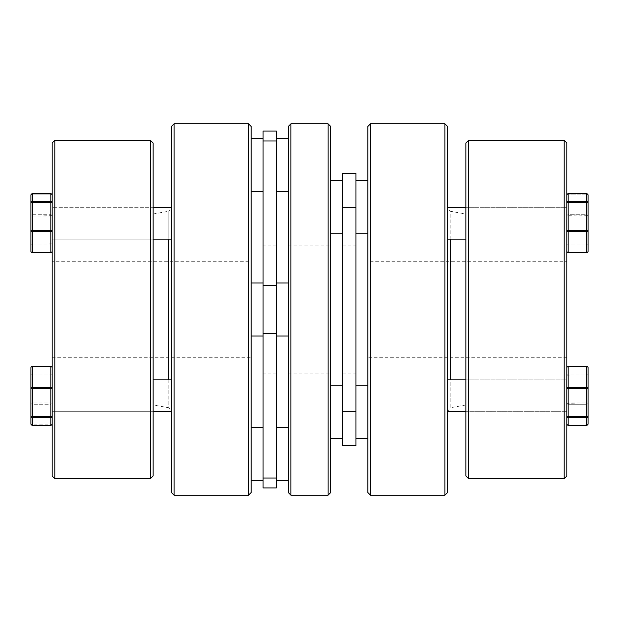 <?xml version="1.0" encoding="UTF-8"?>
<svg xmlns="http://www.w3.org/2000/svg" width="619" height="619" viewBox="0 0 619 619"><rect width="100%" height="100%" fill="white"/><g stroke="black" fill="none" stroke-linecap="round" stroke-linejoin="round"><path stroke-width="0.46" stroke-dasharray="3.1 2.32" d="M52.174 142.981L52.174 476.019M54.828 478.673L54.828 140.327M153.125 404.981L153.125 214.019L153.125 404.981L168.801 407.743L168.801 379.857M168.801 239.143L168.801 211.257L171.409 207.527L171.409 411.473L171.409 207.527M153.125 214.019L168.801 211.257L168.801 407.743L171.409 411.473M153.125 476.019L153.125 142.981M150.471 140.327L150.471 478.673M52.174 261.752L52.174 357.248L52.174 261.752L251.136 261.752L251.136 357.248L251.136 261.752M52.174 357.248L251.136 357.248M251.136 492.546L251.136 126.454M171.409 126.454L171.409 492.546M174.063 495.2L174.063 123.8M248.482 123.8L248.482 495.2M30.95 195.117A1.323 0.936 0 0 1 32.273 194.18L32.273 193.793A1.323 1.323 0 0 0 30.95 195.117A1.323 1.284 -0 0 1 32.273 193.84L50.843 193.84A1.323 1.284 180 0 1 52.174 195.117L52.174 202.653A1.323 1.284 -0 0 0 50.843 201.368L32.273 201.368L32.273 202.305L30.95 202.653A1.323 1.284 180 0 1 32.273 201.368L32.273 193.793L50.843 194.18A1.323 0.936 0 0 1 52.174 195.117L52.174 230.755A1.323 0.936 0 0 1 50.843 231.699L50.843 230.415L32.273 230.415L32.273 202.305L50.843 202.305L50.843 230.415L52.174 230.755L52.174 195.117A1.323 0.936 0 0 0 50.843 194.18L32.273 194.18A1.323 0.936 0 0 0 30.95 195.117L30.95 230.755A1.323 0.936 0 0 0 32.273 231.699L50.843 231.699L50.843 252.273L32.273 252.273A1.323 0.936 0 0 1 30.95 251.337A1.323 1.323 0 0 0 32.273 252.66L32.273 230.415L30.95 230.755M171.409 239.143L171.409 207.311L171.409 239.143L52.174 239.143L52.174 207.311L52.174 239.143L52.174 223.227L52.174 239.143L153.125 239.143M171.409 207.311L171.409 223.227L171.409 207.311L52.174 207.311L52.174 223.227L52.174 207.311L153.125 207.311M32.273 193.793L32.273 214.754L50.843 214.754L50.843 193.793L50.843 202.305L52.174 202.653L52.174 251.337A1.323 1.284 180 0 1 50.843 252.614L50.843 245.085A1.323 1.284 0 0 0 52.174 243.801L52.174 215.698A1.323 0.936 0 0 0 50.843 214.754A1.323 0.936 0 0 1 52.174 215.698L32.273 216.039L32.273 244.149L30.95 243.801L30.95 215.698A1.323 0.936 -0 0 1 32.273 214.754A1.323 0.936 0 0 0 30.95 215.698L30.95 243.801A1.323 1.284 -0 0 0 32.273 245.085L32.273 252.614A1.323 1.284 180 0 1 30.95 251.337M52.174 251.337A1.323 0.936 0 0 1 50.843 252.273L32.273 252.66L50.843 252.614A1.323 1.284 180 0 0 52.174 251.337L52.174 243.801L50.843 244.149L50.843 216.039L52.174 215.698L52.174 195.117A1.323 1.323 0 0 0 50.843 193.793M52.174 423.883A1.323 0.936 180 0 1 50.843 424.82A1.323 0.936 180 0 0 52.174 423.883L52.174 367.663L52.174 423.883L52.174 403.302L50.843 402.961L50.843 374.851L52.174 375.199L52.174 367.663L52.174 416.347L32.273 416.695L32.273 388.585L30.95 388.245L30.95 423.883A1.323 0.936 180 0 0 32.273 424.82A1.323 0.936 180 0 1 30.95 423.883A1.323 1.284 0 0 0 32.273 425.16L32.273 417.632L50.843 417.632L50.843 425.16L32.273 425.207L50.843 425.16A1.323 1.284 0 0 0 52.174 423.883L52.174 416.347A1.323 1.284 0 0 1 50.843 417.632L50.843 388.585L52.174 388.245A1.323 0.936 180 0 0 50.843 387.301L32.273 387.301L32.273 366.727L50.843 366.727A1.323 0.936 180 0 1 52.174 367.663A1.323 1.284 0 0 0 50.843 366.386L32.273 366.386L32.273 373.915L50.843 373.915A1.323 1.284 180 0 1 52.174 375.199L52.174 403.302A1.323 0.936 180 0 1 50.843 404.246A1.323 0.936 180 0 0 52.174 403.302L50.843 402.961L50.843 404.246L32.273 404.246A1.323 0.936 180 0 1 30.95 403.302L30.95 375.199L32.273 374.851L32.273 402.961L30.95 403.302A1.323 0.936 180 0 0 32.273 404.246L32.273 425.207L50.843 425.207L50.843 404.246L50.843 424.82L32.273 424.82L32.273 404.246L50.843 404.246L50.843 402.961L32.273 402.961L50.843 402.961L50.843 374.851L32.273 374.851L50.843 374.851L50.843 366.386L50.843 374.851L52.174 375.199A1.323 1.284 0 0 0 50.843 373.915L32.273 373.915L32.273 374.851L32.273 366.386L50.843 366.386L50.843 388.585L32.273 388.585L32.273 387.301A1.323 0.936 180 0 0 30.95 388.245L30.95 367.663A1.323 0.936 180 0 1 32.273 366.727L32.273 366.386A1.323 1.284 0 0 0 30.95 367.663L30.95 403.302L32.273 402.961L32.273 374.851L30.95 375.199A1.323 1.284 180 0 1 32.273 373.915A1.323 1.284 0 0 0 30.95 375.199M171.409 395.773L171.409 411.689L171.409 395.773M52.174 395.773L52.174 411.689L52.174 395.773M30.95 416.347L32.273 416.695L32.273 417.632A1.323 1.284 0 0 1 30.95 416.347M171.409 411.689L171.409 379.857L171.409 411.689M153.125 411.689L52.174 411.689L52.174 379.857L52.174 411.689L153.125 411.689M153.125 379.857L171.409 379.857M32.273 216.039L50.843 216.039L50.843 245.085L32.273 245.085L50.843 245.085L50.843 252.614L32.273 252.614L32.273 244.149L52.174 243.801A1.323 1.284 180 0 1 50.843 245.085L50.843 244.149L32.273 244.149L32.273 245.085A1.323 1.284 180 0 1 30.95 243.801L32.273 244.149L32.273 216.039M447.591 223.227L447.591 207.311L447.591 223.227M566.826 223.227L566.826 207.311L566.826 223.227M586.727 193.84L568.157 193.84L568.157 202.305L566.826 202.653A1.323 1.284 180 0 1 568.157 201.368L586.727 201.368L586.727 202.305L588.05 202.653A1.323 1.284 0 0 0 586.727 201.368L586.727 193.84A1.323 1.284 180 0 1 588.05 195.117A1.323 0.936 180 0 0 586.727 194.18L586.727 244.149L588.05 243.801A1.323 1.284 0 0 1 586.727 245.085A1.323 1.284 180 0 0 588.05 243.801L588.05 215.698L588.05 243.801L586.727 244.149L586.727 216.039L588.05 215.698A1.323 0.936 180 0 0 586.727 214.754A1.323 0.936 180 0 1 588.05 215.698L568.157 216.039L568.157 244.149L566.826 243.801L566.826 195.117L566.826 251.337L566.826 195.117A1.323 0.936 180 0 1 568.157 194.18A1.323 0.936 180 0 0 566.826 195.117L566.826 215.698L568.157 216.039L568.157 214.754A1.323 0.936 180 0 0 566.826 215.698A1.323 0.936 180 0 1 568.157 214.754L586.727 214.754L586.727 194.18A1.323 0.936 180 0 1 588.05 195.117L588.05 230.755A1.323 0.936 180 0 1 586.727 231.699L568.157 231.699L568.157 252.273L586.727 252.273A1.323 0.936 180 0 0 588.05 251.337A1.323 1.284 0 0 1 586.727 252.614L586.727 245.085L568.157 245.085A1.323 1.284 180 0 1 566.826 243.801L566.826 215.698L586.727 216.039L586.727 214.754L568.157 214.754L568.157 244.149L586.727 244.149L568.157 244.149L568.157 252.614L586.727 252.614L568.157 252.614A1.323 1.284 0 0 1 566.826 251.337A1.323 1.284 0 0 0 568.157 252.614L568.157 244.149L566.826 243.801A1.323 1.284 0 0 0 568.157 245.085L586.727 245.085L586.727 202.305L568.157 202.305L568.157 230.415L588.05 230.755M588.05 195.117A1.323 1.323 0 0 0 586.727 193.793L568.157 193.793L568.157 214.754L568.157 193.84A1.323 1.284 0 0 0 566.826 195.117M447.591 207.311L447.591 239.143L447.591 207.311L566.826 207.311L566.826 239.143L566.826 207.311L465.875 207.311M447.591 239.143L465.875 239.143M568.157 252.66A1.323 1.323 0 0 1 566.826 251.337A1.323 0.936 180 0 0 568.157 252.273L586.727 252.66A1.323 1.323 0 0 0 588.05 251.337M566.826 230.755A1.323 0.936 180 0 0 568.157 231.699L568.157 230.415L566.826 230.755M588.05 367.663A1.323 1.323 0 0 0 586.727 366.34L568.157 366.34L568.157 387.301L586.727 387.301L586.727 366.386A1.323 1.284 180 0 1 588.05 367.663L588.05 375.199A1.323 1.284 0 0 0 586.727 373.915L568.157 373.915A1.323 1.284 180 0 0 566.826 375.199L586.727 374.851L568.157 374.851L568.157 366.386L568.157 402.961L586.727 402.961L566.826 403.302L566.826 416.347A1.323 1.284 180 0 0 568.157 417.632L568.157 387.301A1.323 0.936 0 0 0 566.826 388.245L586.727 388.585L586.727 387.301A1.323 0.936 0 0 1 588.05 388.245L588.05 367.663A1.323 0.936 -0 0 0 586.727 366.727L568.157 366.727A1.323 0.936 0 0 0 566.826 367.663A1.323 1.323 0 0 1 568.157 366.34L586.727 366.386L586.727 373.915L568.157 373.915A1.323 1.284 0 0 0 566.826 375.199L566.826 423.883L566.826 367.663L566.826 416.347L586.727 416.695L586.727 388.585L588.05 388.245L588.05 423.883A1.323 0.936 0 0 1 586.727 424.82A1.323 0.936 0 0 0 588.05 423.883A1.323 1.284 180 0 1 586.727 425.16L586.727 417.632L568.157 417.632L568.157 425.16L586.727 425.207L568.157 424.82A1.323 0.936 0 0 1 566.826 423.883A1.323 0.936 0 0 0 568.157 424.82L568.157 404.246A1.323 0.936 0 0 1 566.826 403.302L568.157 402.961L568.157 374.851L566.826 375.199L566.826 403.302A1.323 0.936 0 0 0 568.157 404.246L586.727 404.246A1.323 0.936 0 0 0 588.05 403.302L588.05 375.199L586.727 374.851L586.727 402.961L588.05 403.302A1.323 0.936 -0 0 1 586.727 404.246L586.727 425.207A1.323 1.323 0 0 0 588.05 423.883M447.591 395.773L447.591 411.689L447.591 395.773M566.826 395.773L566.826 411.689L566.826 395.773M588.05 416.347L586.727 416.695L586.727 417.632A1.323 1.284 180 0 0 588.05 416.347M447.591 379.857L447.591 411.689L447.591 379.857L566.826 379.857L566.826 411.689L566.826 379.857L465.875 379.857M465.875 411.689L566.826 411.689L465.875 411.689M566.826 367.663A1.323 1.284 180 0 1 568.157 366.386L586.727 366.386L586.727 373.915A1.323 1.284 180 0 1 588.05 375.199L588.05 403.302L586.727 402.961L586.727 404.246L568.157 404.246L568.157 403.302L568.157 425.16A1.323 1.284 180 0 1 566.826 423.883M566.826 142.981L566.826 476.019M564.172 478.673L564.172 140.327M465.875 214.019L465.875 404.981L465.875 214.019L450.199 211.257L450.199 407.743L447.591 411.473L447.591 207.527L447.591 411.473M450.199 239.143L450.199 211.257L447.591 207.527M465.875 476.019L465.875 142.981M468.529 140.327L468.529 478.673M447.591 126.454L447.591 492.546M444.937 495.2L444.937 123.8M367.864 492.546L367.864 126.454M370.518 123.8L370.518 495.2M465.875 404.981L450.199 407.743L450.199 379.857M566.826 261.752L566.826 357.248L566.826 261.752L367.864 261.752L367.864 357.248L367.864 261.752M566.826 357.248L367.864 357.248M330.724 492.546L330.724 126.454M288.276 126.454L288.276 492.546M328.07 123.8L328.07 495.2M290.93 495.2L290.93 123.8M355.925 354.517L355.925 245.828L355.925 354.517M342.663 354.517L342.663 245.828L342.663 354.517M330.724 225.997L330.724 180.709L330.724 225.997M342.663 188.478L342.663 233.765L342.663 188.478M355.925 188.478L355.925 233.765L355.925 188.478M367.864 225.997L367.864 180.709L367.864 225.997M330.724 393.003L330.724 438.291L330.724 393.003M342.663 430.522L342.663 385.235L342.663 430.522M355.925 430.522L355.925 385.235L355.925 430.522M367.864 393.003L367.864 438.291L367.864 393.003M342.663 411.759L355.925 411.759L355.925 445.564L342.663 445.564L342.663 173.436M276.337 373.172L276.337 245.828L276.337 373.172L263.075 373.172L263.075 245.828L263.075 373.172M276.337 245.828L263.075 245.828M288.276 138.354L288.276 191.41L288.276 138.354M276.337 191.41L276.337 138.354L276.337 191.41M263.075 191.41L263.075 138.354L263.075 191.41M251.136 138.354L251.136 191.41L251.136 138.354M276.337 309.5L276.337 282.968L276.337 309.5M263.075 309.5L263.075 282.968L263.075 309.5M251.136 309.5L251.136 282.968L251.136 309.5M288.276 480.646L288.276 427.59L288.276 480.646M276.337 427.59L276.337 480.646L276.337 427.59M263.075 427.59L263.075 480.646L263.075 427.59M251.136 480.646L251.136 427.59L251.136 480.646M276.337 487.927L276.337 131.073M263.075 487.927L263.075 131.073M355.925 411.759L355.925 173.436M50.843 215.698L50.843 214.754L50.843 215.698M32.273 194.18L50.843 194.18L50.843 214.754L32.273 214.754L32.273 194.18M586.727 194.18L568.157 194.18L586.727 194.18M568.157 425.207L586.727 424.82L586.727 374.851L588.05 375.199M276.337 478.023L263.075 478.023M276.337 333.401L263.075 333.401M276.337 285.599L263.075 285.599M276.337 140.977L263.075 140.977M342.663 207.241L355.925 207.241M50.843 366.34L32.273 366.34A1.323 1.323 0 0 0 30.95 367.663M288.276 245.828L330.724 245.828M342.663 373.172L355.925 373.172M330.724 233.765L342.663 233.765M355.925 233.765L367.864 233.765M330.724 438.291L342.663 438.291M355.925 438.291L367.864 438.291M288.276 282.968L276.337 282.968M263.075 282.968L251.136 282.968M263.075 336.032L251.136 336.032M288.276 336.032L276.337 336.032M342.663 245.828L355.925 245.828M288.276 373.172L330.724 373.172"/><path stroke-width="0.93" d="M52.174 476.019L52.174 142.981L54.828 140.327L54.828 478.673L52.174 476.019M168.801 379.857L168.801 239.143M150.471 140.327L153.125 142.981L153.125 476.019L150.471 478.673L150.471 140.327L54.828 140.327M174.063 495.2L171.409 492.546L171.409 126.454L174.063 123.8L174.063 495.2L248.482 495.2L248.482 123.8L251.136 126.454L251.136 492.546L248.482 495.2M174.063 123.8L248.482 123.8M30.95 230.755A1.323 0.936 0 0 0 32.273 231.699L32.273 230.415L50.843 230.415L50.843 201.368A1.323 1.284 180 0 1 52.174 202.653L32.273 202.305L32.273 201.368A1.323 1.284 180 0 0 30.95 202.653L32.273 202.305L32.273 230.415L30.95 230.755L30.95 251.337L30.95 195.117A1.323 1.284 180 0 1 32.273 193.84L32.273 201.368L50.843 201.368L50.843 193.84L32.273 193.793A1.323 1.323 0 0 0 30.95 195.117M52.174 423.883A1.323 1.323 0 0 1 50.843 425.207A1.323 1.323 0 0 0 52.174 423.883A1.323 1.284 -0 0 1 50.843 425.16L32.273 425.207A1.323 1.323 0 0 1 30.95 423.883A1.323 1.323 0 0 0 32.273 425.207L50.843 425.16L50.843 416.695L52.174 416.347A1.323 1.284 180 0 1 50.843 417.632L32.273 417.632L32.273 416.695L50.843 416.695L50.843 388.585L32.273 388.585L32.273 416.695L30.95 416.347A1.323 1.284 -0 0 0 32.273 417.632L32.273 425.16A1.323 1.284 180 0 1 30.95 423.883L30.95 367.663A1.323 1.284 -0 0 1 32.273 366.386L50.843 366.386A1.323 1.284 -0 0 1 52.174 367.663L52.174 367.663A1.323 1.323 0 0 0 50.843 366.34L32.273 366.727A1.323 0.936 180 0 0 30.95 367.663L30.95 375.199M52.174 388.245A1.323 0.936 180 0 0 50.843 387.301L50.843 388.585L52.174 388.245M171.409 411.689L153.125 411.689L171.409 411.689M171.409 379.857L153.125 379.857M30.95 367.663A1.323 1.323 0 0 1 32.273 366.34L32.273 387.301A1.323 0.936 180 0 0 30.95 388.245L32.273 388.585L32.273 387.301L50.843 387.301L50.843 366.727A1.323 0.936 180 0 1 52.174 367.663A1.323 1.323 0 0 0 50.843 366.34M52.174 251.337A1.323 1.323 0 0 1 50.843 252.66A1.323 1.323 0 0 0 52.174 251.337A1.323 0.936 0 0 1 50.843 252.273L50.843 231.699A1.323 0.936 0 0 0 52.174 230.755L50.843 230.415L50.843 231.699L32.273 231.699L32.273 252.273L50.843 252.273L32.273 252.614A1.323 1.284 180 0 1 30.95 251.337A1.323 0.936 -0 0 0 32.273 252.273L32.273 252.66A1.323 1.323 0 0 1 30.95 251.337M50.843 193.793A1.323 1.323 0 0 1 52.174 195.117A1.323 1.284 180 0 0 50.843 193.84L32.273 193.793M588.05 230.755A1.323 0.936 180 0 1 586.727 231.699L586.727 252.66A1.323 1.323 0 0 0 588.05 251.337L588.05 230.755L588.05 251.337A1.323 0.936 180 0 1 586.727 252.273L568.157 252.273A1.323 0.936 180 0 1 566.826 251.337A1.323 1.323 0 0 0 568.157 252.66L568.157 231.699A1.323 0.936 180 0 1 566.826 230.755L568.157 230.415L568.157 202.305L586.727 202.305L586.727 230.415L588.05 230.755L588.05 195.117A1.323 1.323 0 0 0 586.727 193.793L586.727 201.368L568.157 201.368L568.157 193.84L586.727 193.84L568.157 193.793A1.323 1.323 0 0 0 566.826 195.117A1.323 1.284 0 0 1 568.157 193.84L568.157 193.793A1.323 1.323 0 0 0 566.826 195.117M588.05 202.653L586.727 202.305L586.727 201.368A1.323 1.284 0 0 1 588.05 202.653M566.826 202.653L568.157 202.305L568.157 201.368A1.323 1.284 0 0 0 566.826 202.653M568.157 425.207A1.323 1.323 0 0 1 566.826 423.883A1.323 1.323 0 0 0 568.157 425.207L586.727 425.207L568.157 425.16A1.323 1.284 180 0 1 566.826 423.883M588.05 423.883A1.323 1.323 0 0 1 586.727 425.207L568.157 425.16L568.157 416.695L566.826 416.347A1.323 1.284 -0 0 0 568.157 417.632L586.727 417.632L586.727 416.695L568.157 416.695L568.157 388.585L566.826 388.245A1.323 0.936 0 0 1 568.157 387.301L568.157 388.585L586.727 388.585L586.727 416.695L588.05 416.347A1.323 1.284 180 0 1 586.727 417.632L586.727 425.16A1.323 1.284 0 0 0 588.05 423.883L588.05 367.663A1.323 1.323 0 0 0 586.727 366.34L586.727 366.727A1.323 0.936 0 0 1 588.05 367.663L588.05 375.199M447.591 411.689L465.875 411.689L447.591 411.689M447.591 379.857L465.875 379.857M566.826 367.663A1.323 0.936 0 0 1 568.157 366.727L568.157 366.34A1.323 1.323 0 0 0 566.826 367.663L566.826 367.663A1.323 1.284 180 0 1 568.157 366.386L586.727 366.386A1.323 1.284 180 0 1 588.05 367.663M586.727 387.301A1.323 0.936 0 0 1 588.05 388.245L586.727 388.585L586.727 387.301L568.157 387.301L568.157 366.727L586.727 366.727L586.727 387.301M564.172 478.673L566.826 476.019L566.826 142.981L564.172 140.327L564.172 478.673L468.529 478.673L468.529 140.327L564.172 140.327M468.529 140.327L465.875 142.981L465.875 476.019L468.529 478.673M370.518 123.8L444.937 123.8L447.591 126.454L447.591 492.546L444.937 495.2L370.518 495.2L370.518 123.8L367.864 126.454L367.864 492.546L370.518 495.2M450.199 379.857L450.199 239.143M444.937 123.8L444.937 495.2M328.07 123.8L330.724 126.454L330.724 492.546L328.07 495.2L328.07 123.8L290.93 123.8L290.93 495.2L288.276 492.546L288.276 126.454L290.93 123.8M288.276 138.354L276.337 138.354M288.276 191.41L276.337 191.41M263.075 138.354L251.136 138.354M263.075 191.41L251.136 191.41M288.276 480.646L276.337 480.646M288.276 427.59L276.337 427.59M263.075 480.646L251.136 480.646M263.075 427.59L251.136 427.59M276.337 487.927L263.075 487.927L263.075 131.073L276.337 131.073L276.337 487.927M342.663 411.759L342.663 445.564L355.925 445.564L355.925 173.436L342.663 173.436L342.663 411.759L355.925 411.759M342.663 173.436L355.925 173.436M586.727 230.755L586.727 231.699L568.157 231.699L568.157 230.415L586.727 230.755M588.05 251.337A1.323 1.284 0 0 1 586.727 252.614L568.157 252.66M586.727 193.84A1.323 1.284 0 0 1 588.05 195.117M276.337 333.401L263.075 333.401M276.337 285.599L263.075 285.599M276.337 478.023L263.075 478.023M276.337 140.977L263.075 140.977M342.663 207.241L355.925 207.241M150.471 478.673L54.828 478.673M171.409 239.143L153.125 239.143M171.409 207.311L153.125 207.311M447.591 207.311L465.875 207.311M447.591 239.143L465.875 239.143M330.724 180.709L342.663 180.709L330.724 180.709M355.925 180.709L367.864 180.709L355.925 180.709M355.925 385.235L367.864 385.235L355.925 385.235M330.724 385.235L342.663 385.235L330.724 385.235M328.07 495.2L290.93 495.2M263.075 336.032L251.136 336.032M288.276 336.032L276.337 336.032M288.276 282.968L276.337 282.968M263.075 282.968L251.136 282.968M330.724 438.291L342.663 438.291M355.925 438.291L367.864 438.291M355.925 233.765L367.864 233.765M330.724 233.765L342.663 233.765"/></g></svg>
